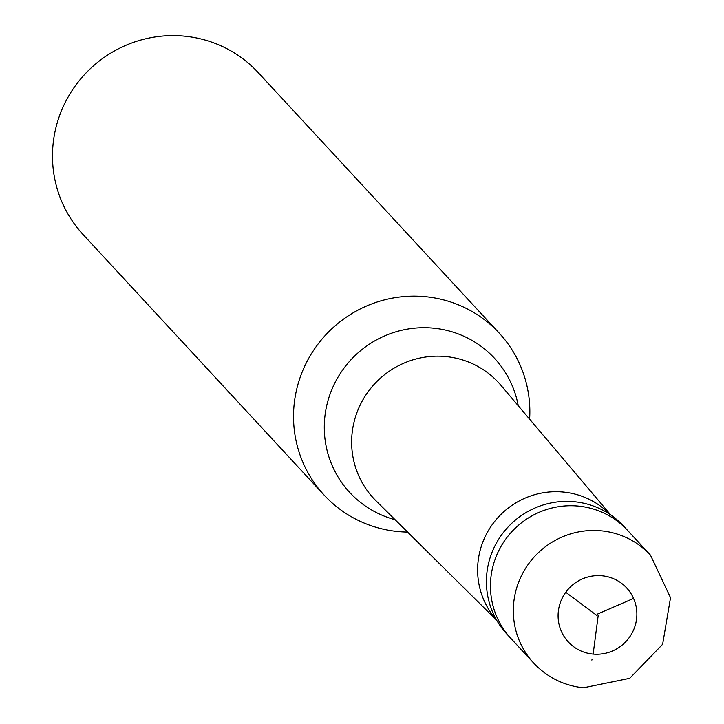 <?xml version="1.0" encoding="UTF-8"?>
<svg xmlns="http://www.w3.org/2000/svg" width="724" height="724" viewBox="0 0 724 724"><rect width="100%" height="100%" fill="white"/><g stroke="black" fill="none" stroke-linecap="round" stroke-linejoin="round"><path stroke-width="1.09" d="M533.733 663.112L510.863 638.387A79.504 77.911 -42.8 0 1 499.252 549.67A79.504 77.911 -42.8 0 1 578.693 506.13A79.504 77.911 137.2 0 1 627.581 530.393A79.504 77.911 137.2 0 0 578.693 506.13A79.504 77.911 -42.8 0 0 499.252 549.67A79.504 77.911 -42.8 0 0 510.863 638.387L506.818 634.025A79.504 77.911 -42.8 0 1 495.216 545.308A79.504 77.911 -42.8 0 1 574.657 501.768A79.504 77.911 137.2 0 1 623.545 526.031L650.46 555.118A79.504 77.911 137.2 0 0 601.563 530.864A79.504 77.911 -42.8 0 0 522.131 574.394A79.504 77.911 -42.8 0 0 533.733 663.112C547.254 677.374 563.797 685.61 583.381 687.8L629.69 678.325L662.623 644.297L670.524 597.716L650.46 555.118M407.576 532.077A119.261 116.872 137.2 0 1 397.476 531.497A119.261 116.872 -42.8 0 1 324.144 495.107A119.261 116.872 -42.8 0 1 306.732 362.036A119.261 116.872 -42.8 0 1 425.893 296.731A119.261 116.872 137.2 0 1 499.225 333.121L258.197 72.59A119.261 116.872 137.2 0 0 184.855 36.2A119.261 116.872 -42.8 0 0 65.703 101.505A119.261 116.872 -42.8 0 0 83.106 234.576L324.144 495.107M529.615 419.169A119.261 116.872 137.2 0 0 499.225 333.121M598.259 615.02L593.137 654.098M592.015 659.555L591.87 660.107M597.001 615.572L565.752 592.277M597.173 614.214L633.554 598.422M592.748 654.062A39.757 38.96 -42.8 0 1 558.376 611.002A39.757 38.96 -42.8 0 1 602.214 575.806A39.757 38.96 137.2 0 1 636.586 618.875A39.757 38.96 137.2 0 1 592.748 654.062M496.492 619.907A77.522 75.966 -42.8 0 1 486.564 533.85A77.522 75.966 -42.8 0 1 563.652 492.094A77.522 75.966 137.2 0 1 610.278 514.637M496.782 620.405L375.991 500.809A85.151 83.441 -42.8 0 1 373.503 498.23A85.151 83.441 -42.8 0 1 361.068 403.214A85.151 83.441 -42.8 0 1 446.147 356.588A85.151 83.441 137.2 0 1 498.51 382.571A85.151 83.441 137.2 0 1 500.881 385.249L610.748 514.963M395.087 519.714A98.699 96.717 -42.8 0 1 326.234 407.884A98.699 96.717 -42.8 0 1 433.83 328.198A98.699 96.717 137.2 0 1 518.257 405.766"/></g></svg>
